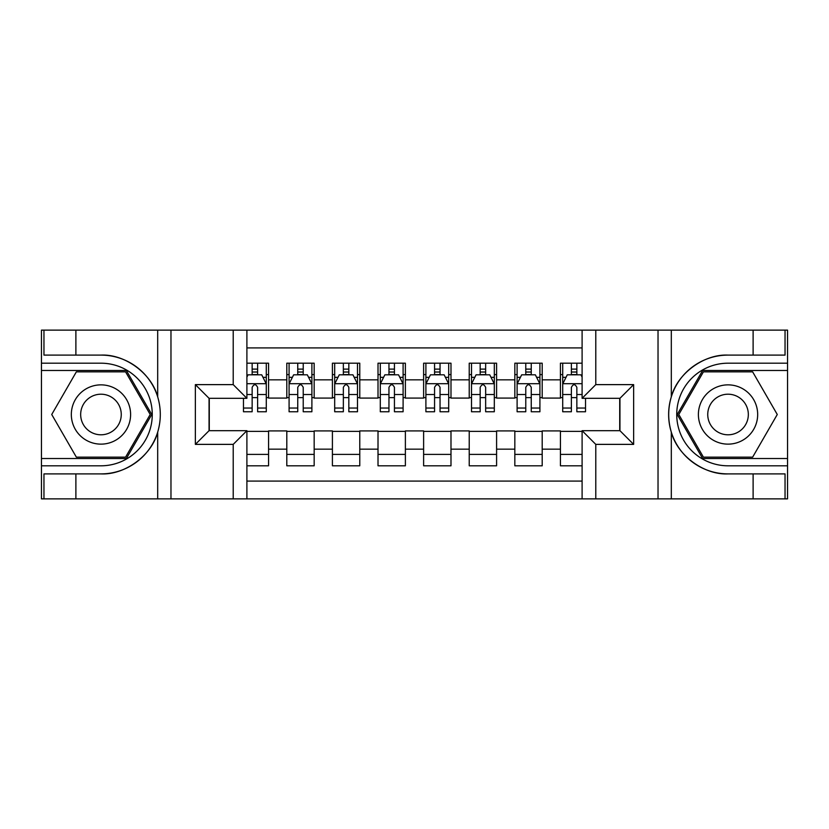 <?xml version="1.0" encoding="UTF-8"?>
<svg xmlns="http://www.w3.org/2000/svg" width="829" height="829" viewBox="0 0 829 829"><rect width="100%" height="100%" fill="white"/><g stroke="black" fill="none" stroke-linecap="round" stroke-linejoin="round"><path stroke-width="1.24" d="M246.897 498.871L582.103 498.871L582.103 430.686L619.947 430.686L619.947 398.314L582.103 398.314L582.103 330.129L246.897 330.129L246.897 398.314L209.053 398.314L209.053 430.686L246.897 430.686L246.897 498.871L75.885 498.871L75.885 473.898L100.962 473.898C124.941 475.11 151.728 455.401 157.686 432.147C161.168 420.396 161.168 408.635 157.686 396.853C151.728 373.599 124.941 353.89 100.962 355.102L75.885 355.102L75.885 330.129L41.45 330.129L41.45 458.51L126.371 458.51L151.78 414.5L126.371 370.49L41.45 370.49M582.103 363.195L560.435 363.195L560.435 379.837L542.197 379.837L542.197 398.086L560.435 398.086L560.435 379.837M542.197 379.837L542.197 363.195L514.83 363.195L514.83 379.837L496.592 379.837L496.592 398.086L514.83 398.086L514.83 379.837M496.592 379.837L496.592 363.195L469.224 363.195L469.224 379.837L450.986 379.837L450.986 398.086L469.224 398.086L469.224 379.837M450.986 379.837L450.986 363.195L423.619 363.195L423.619 379.837L405.381 379.837L405.381 398.086L423.619 398.086L423.619 379.837M405.381 379.837L405.381 363.195L378.014 363.195L378.014 379.837L359.776 379.837L359.776 398.086L378.014 398.086L378.014 379.837M359.776 379.837L359.776 363.195L332.408 363.195L332.408 379.837L314.17 379.837L314.17 398.086L332.408 398.086L332.408 379.837M314.17 379.837L314.17 363.195L286.803 363.195L286.803 398.086L268.565 398.086L268.565 363.195L246.897 363.195M246.897 465.805L268.565 465.805L268.565 430.914L286.803 430.914L286.803 465.805L314.17 465.805L314.17 430.914L332.408 430.914L332.408 449.163L314.17 449.163M332.408 449.163L332.408 465.805L359.776 465.805L359.776 430.914L378.014 430.914L378.014 449.163L359.776 449.163M378.014 449.163L378.014 465.805L405.381 465.805L405.381 430.914L423.619 430.914L423.619 449.163L405.381 449.163M423.619 449.163L423.619 465.805L450.986 465.805L450.986 430.914L469.224 430.914L469.224 449.163L450.986 449.163M469.224 449.163L469.224 465.805L496.592 465.805L496.592 430.914L514.83 430.914L514.83 449.163L496.592 449.163M514.83 449.163L514.83 465.805L542.197 465.805L542.197 430.914L560.435 430.914L560.435 449.163L542.197 449.163M582.103 347.921L246.897 347.921M246.897 481.079L582.103 481.079M560.435 449.163L560.435 465.805L582.103 465.805M209.281 398.314L209.281 430.686M619.719 430.686L619.719 398.314M252.151 374.594L257.622 374.594M266.285 374.594L268.565 374.594M252.151 397.63L257.622 397.63M266.285 397.63L268.565 397.63M246.897 431.37L268.565 431.37M246.897 454.406L268.565 454.406M286.803 397.63L289.083 397.63M297.746 397.63L303.227 397.63M311.891 397.63L314.17 397.63M286.803 374.594L289.083 374.594M297.746 374.594L303.227 374.594M311.891 374.594L314.17 374.594M286.803 431.37L314.17 431.37M286.803 454.406L314.17 454.406M332.408 431.37L359.776 431.37M332.408 454.406L359.776 454.406M332.408 374.594L334.688 374.594M343.351 374.594L348.833 374.594M357.496 374.594L359.776 374.594M332.408 397.63L334.688 397.63M343.351 397.63L348.833 397.63M357.496 397.63L359.776 397.63M378.014 431.37L405.381 431.37M378.014 454.406L405.381 454.406M378.014 374.594L380.293 374.594M388.956 374.594L394.438 374.594M403.101 374.594L405.381 374.594M378.014 397.63L380.293 397.63M388.956 397.63L394.438 397.63M403.101 397.63L405.381 397.63M423.619 431.37L450.986 431.37M423.619 454.406L450.986 454.406M423.619 374.594L425.899 374.594M434.562 374.594L440.044 374.594M448.707 374.594L450.986 374.594M423.619 397.63L425.899 397.63M434.562 397.63L440.044 397.63M448.707 397.63L450.986 397.63M469.224 431.37L496.592 431.37M469.224 454.406L496.592 454.406M469.224 374.594L471.504 374.594M480.167 374.594L485.649 374.594M494.312 374.594L496.592 374.594M469.224 397.63L471.504 397.63M480.167 397.63L485.649 397.63M494.312 397.63L496.592 397.63M514.83 431.37L542.197 431.37M514.83 454.406L542.197 454.406M514.83 374.594L517.109 374.594M525.773 374.594L531.254 374.594M539.917 374.594L542.197 374.594M514.83 397.63L517.109 397.63M525.773 397.63L531.254 397.63M539.917 397.63L542.197 397.63M560.435 431.37L582.103 431.37M560.435 454.406L582.103 454.406M560.435 374.594L562.715 374.594M571.378 374.594L576.849 374.594M560.435 397.63L562.715 397.63M571.378 397.63L576.849 397.63M257.622 369.123L252.151 369.123M243.477 408.044L243.477 411.764L252.151 411.764L252.151 408.044L243.477 408.044L243.477 398.314M262.98 377.33L266.285 377.33L266.285 411.764L257.622 411.764L257.622 387.361C255.798 383.848 253.975 383.848 252.151 387.361L252.151 408.044M266.285 377.33L266.285 363.195M266.285 383.941L261.726 374.822L248.037 374.822L246.897 377.102M252.151 374.822L252.151 363.195M257.622 363.195L257.622 374.822M115.791 388.832A29.647 29.647 0 0 0 75.294 399.682A29.647 29.647 0 0 0 86.143 440.168A29.647 29.647 0 0 0 126.64 429.318A29.647 29.647 0 0 0 115.791 388.832M111.107 396.925A20.29 20.29 0 0 0 83.387 404.355A20.29 20.29 0 0 0 90.817 432.075A20.29 20.29 0 0 0 118.537 424.645A20.29 20.29 0 0 0 111.107 396.925M125.583 457.142L76.351 457.142L51.73 414.5L76.351 371.858L125.583 371.858L150.204 414.5L125.583 457.142M742.857 388.832A29.647 29.647 0 0 0 702.36 399.682A29.647 29.647 0 0 0 713.209 440.168A29.647 29.647 0 0 0 753.706 429.318A29.647 29.647 0 0 0 742.857 388.832M738.183 396.925A20.29 20.29 0 0 0 710.463 404.355A20.29 20.29 0 0 0 717.893 432.075A20.29 20.29 0 0 0 745.613 424.645A20.29 20.29 0 0 0 738.183 396.925M752.649 457.142L703.417 457.142L678.796 414.5L703.417 371.858L752.649 371.858L777.27 414.5L752.649 457.142M233.218 498.871L233.218 444.375L195.364 444.375L195.364 384.625L233.218 384.625L233.218 330.129L170.971 330.129L170.971 498.871M100.962 355.102A59.398 59.398 0 0 1 157.686 396.853L157.686 330.129L75.885 330.129M75.885 498.871L41.45 498.871L41.45 458.51M41.45 465.805L100.962 465.805A51.305 51.305 0 0 0 152.267 414.5A51.305 51.305 0 0 0 100.962 363.195L41.45 363.195M100.962 473.898A59.398 59.398 0 0 0 157.686 432.147L157.686 498.871M157.686 330.129L170.971 330.129M233.218 330.129L246.897 330.129M75.885 473.898L43.958 473.898L43.958 498.871M75.885 355.102L43.958 355.102L43.958 330.129M233.218 444.375L246.897 430.686M195.364 444.375L209.053 430.686M195.364 384.625L209.053 398.314M233.218 384.625L246.897 398.314M582.103 330.129L753.115 330.129L753.115 355.102L728.038 355.102C704.059 353.89 677.272 373.599 671.314 396.853C667.832 408.604 667.832 420.365 671.314 432.147C677.272 455.401 704.059 475.11 728.038 473.898L753.115 473.898L753.115 498.871L787.55 498.871L787.55 370.49L702.629 370.49L677.22 414.5L702.629 458.51L787.55 458.51M595.782 330.129L595.782 384.625L633.636 384.625L633.636 444.375L595.782 444.375L595.782 498.871L658.029 498.871L658.029 330.129M671.314 432.147L671.314 498.871L753.115 498.871M753.115 330.129L787.55 330.129L787.55 370.49M787.55 363.195L728.038 363.195A51.305 51.305 0 0 0 676.733 414.5A51.305 51.305 0 0 0 728.038 465.805L787.55 465.805M728.038 355.102A59.398 59.398 0 0 0 668.63 414.5A59.398 59.398 0 0 0 728.038 473.898M671.314 498.871L658.029 498.871M595.782 498.871L582.103 498.871M753.115 355.102L785.042 355.102L785.042 330.129M753.115 473.898L785.042 473.898L785.042 498.871M595.782 384.625L582.103 398.314M633.636 384.625L619.947 398.314M633.636 444.375L619.947 430.686M595.782 444.375L582.103 430.686M303.227 369.123L297.746 369.123M311.891 408.044L303.227 408.044L303.227 411.764L311.891 411.764L311.891 383.941L307.331 374.822L293.642 374.822L289.083 383.941L289.083 411.764L297.746 411.764L297.746 408.044L289.083 408.044M289.083 383.941L289.083 363.195M311.891 383.941L311.891 363.195M297.746 374.822L297.746 363.195M303.227 363.195L303.227 374.822M303.227 408.044L303.227 387.361C301.404 383.848 299.58 383.848 297.746 387.361L297.746 408.044M348.833 369.123L343.351 369.123M357.496 408.044L348.833 408.044L348.833 411.764L357.496 411.764L357.496 383.941L352.936 374.822L339.248 374.822L334.688 383.941L334.688 411.764L343.351 411.764L343.351 408.044L334.688 408.044M334.688 383.941L334.688 363.195M357.496 383.941L357.496 363.195M343.351 374.822L343.351 363.195M348.833 363.195L348.833 374.822M348.833 408.044L348.833 387.361C347.009 383.848 345.185 383.848 343.351 387.361L343.351 408.044M394.438 369.123L388.956 369.123M403.101 408.044L394.438 408.044L394.438 411.764L403.101 411.764L403.101 383.941L398.542 374.822L384.853 374.822L380.293 383.941L380.293 411.764L388.956 411.764L388.956 408.044L380.293 408.044M380.293 383.941L380.293 363.195M403.101 383.941L403.101 363.195M388.956 374.822L388.956 363.195M394.438 363.195L394.438 374.822M394.438 408.044L394.438 387.361C392.614 383.848 390.791 383.848 388.956 387.361L388.956 408.044M440.044 369.123L434.562 369.123M448.707 408.044L440.044 408.044L440.044 411.764L448.707 411.764L448.707 383.941L444.147 374.822L430.458 374.822L425.899 383.941L425.899 411.764L434.562 411.764L434.562 408.044L425.899 408.044M425.899 383.941L425.899 363.195M448.707 383.941L448.707 363.195M434.562 374.822L434.562 363.195M440.044 363.195L440.044 374.822M440.044 408.044L440.044 387.361C438.22 383.848 436.396 383.848 434.562 387.361L434.562 408.044M485.649 369.123L480.167 369.123M494.312 408.044L485.649 408.044L485.649 411.764L494.312 411.764L494.312 383.941L489.752 374.822L476.064 374.822L471.504 383.941L471.504 411.764L480.167 411.764L480.167 408.044L471.504 408.044M471.504 383.941L471.504 363.195M494.312 383.941L494.312 363.195M480.167 374.822L480.167 363.195M485.649 363.195L485.649 374.822M485.649 408.044L485.649 387.361C483.825 383.848 482.001 383.848 480.167 387.361L480.167 408.044M531.254 369.123L525.773 369.123M539.917 408.044L531.254 408.044L531.254 411.764L539.917 411.764L539.917 383.941L535.358 374.822L521.669 374.822L517.109 383.941L517.109 411.764L525.773 411.764L525.773 408.044L517.109 408.044M517.109 383.941L517.109 363.195M539.917 383.941L539.917 363.195M525.773 374.822L525.773 363.195M531.254 363.195L531.254 374.822M531.254 408.044L531.254 387.361C529.43 383.848 527.607 383.848 525.773 387.361L525.773 408.044M576.849 369.123L571.378 369.123M582.103 377.102L580.963 374.822L567.274 374.822L562.715 383.941L562.715 411.764L571.378 411.764L571.378 408.044L562.715 408.044M562.715 383.941L562.715 363.195M585.523 398.314L585.523 411.764L576.849 411.764L576.849 387.361C575.036 383.848 573.212 383.848 571.378 387.361L571.378 408.044M571.378 374.822L571.378 363.195M576.849 363.195L576.849 374.822M286.803 449.163L268.565 449.163M286.803 379.837L268.565 379.837M266.171 383.713L246.897 383.713M266.285 408.044L257.622 408.044M252.151 394.511L246.897 394.511M266.285 394.511L257.622 394.511M257.622 372.024L252.151 372.024M671.314 330.129L671.314 396.853M311.777 383.713L289.197 383.713M289.083 377.33L292.388 377.33M308.585 377.33L311.891 377.33M297.746 394.511L289.083 394.511M311.891 394.511L303.227 394.511M303.227 372.024L297.746 372.024M357.382 383.713L334.802 383.713M334.688 377.33L337.994 377.33M354.19 377.33L357.496 377.33M343.351 394.511L334.688 394.511M357.496 394.511L348.833 394.511M348.833 372.024L343.351 372.024M402.987 383.713L380.407 383.713M380.293 377.33L383.599 377.33M399.796 377.33L403.101 377.33M388.956 394.511L380.293 394.511M403.101 394.511L394.438 394.511M394.438 372.024L388.956 372.024M448.593 383.713L426.013 383.713M425.899 377.33L429.204 377.33M445.401 377.33L448.707 377.33M434.562 394.511L425.899 394.511M448.707 394.511L440.044 394.511M440.044 372.024L434.562 372.024M494.198 383.713L471.618 383.713M471.504 377.33L474.81 377.33M491.006 377.33L494.312 377.33M480.167 394.511L471.504 394.511M494.312 394.511L485.649 394.511M485.649 372.024L480.167 372.024M539.803 383.713L517.223 383.713M517.109 377.33L520.415 377.33M536.612 377.33L539.917 377.33M525.773 394.511L517.109 394.511M539.917 394.511L531.254 394.511M531.254 372.024L525.773 372.024M582.103 383.713L562.829 383.713M562.715 377.33L566.02 377.33M585.523 408.044L576.849 408.044M571.378 394.511L562.715 394.511M582.103 394.511L576.849 394.511M576.849 372.024L571.378 372.024"/></g></svg>

